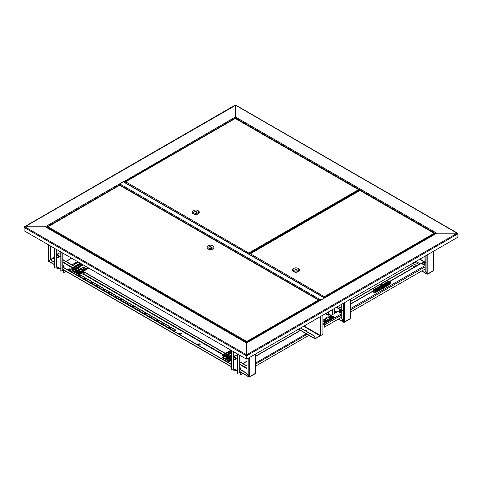 <?xml version="1.0" encoding="UTF-8"?>
<svg xmlns="http://www.w3.org/2000/svg" width="482" height="482" viewBox="0 0 482 482"><rect width="100%" height="100%" fill="white"/><g stroke="black" fill="none" stroke-linecap="round" stroke-linejoin="round"><path stroke-width="0.72" d="M359.915 190.324L360.361 190.517M457.84 233.619L235.433 105.148L235.433 118.391L235.433 116.975L436.746 233.204L325.013 297.713A0.633 0.361 -120 0 0 324.585 297.834M457.231 233.204L436.746 233.204L457.231 233.204L457.9 233.848L457.231 233.204L246.567 354.83L246.567 343.003L46.145 227.287L45.254 226.775L24.769 226.775L45.254 226.775L123.699 181.485A0.633 0.361 60 0 1 124.127 182.1M24.16 227.197L235.656 105.275M24.769 226.775L24.1 227.161L24.769 226.775L246.567 354.83L246.344 359.072L24.1 230.758L24.1 227.42L246.344 355.728L246.567 355.083L246.567 358.945L246.567 343.003L325.013 297.713M246.79 359.072L457.9 237.186L457.9 233.848L246.79 355.728L246.79 359.072L246.344 359.072M45.886 226.926L246.567 342.786L320.132 300.316A0.633 0.361 60 0 1 320.446 300.346M119.307 184.263A0.633 0.361 -60 0 1 119.663 183.847L123.223 181.792A0.633 0.361 -60 0 1 123.543 181.762L324.693 297.894M324.633 297.93A0.633 0.361 120 0 0 324.482 297.984L320.916 300.045A0.633 0.361 120 0 0 320.765 300.166M305.088 330.58A0.663 0.38 180 0 1 306.311 330.67M305.01 330.538A0.663 0.38 180 0 1 306.136 330.851A0.663 0.38 180 0 1 305.745 330.959M300.461 328.085L314.867 336.406L314.867 338.539A0.536 0.307 120 0 0 315.246 338.756L320.054 335.978A0.536 0.307 120 0 0 320.416 335.472M303.576 326.284L320.054 335.803L315.246 338.581M320.054 335.803L320.277 335.418L304.022 326.031M322.886 315.138L322.886 334.345L321.036 335.418A0.536 0.307 180 0 1 320.277 335.418L320.277 316.644M314.867 336.406L315.023 338.448M300.611 327.995L315.023 336.316M119.578 185.19L119.578 184.895A0.633 0.361 -120 0 0 119.132 184.124M235.21 105.275L235.433 116.975L123.603 181.798M359.994 190.282L356.644 192.228M306.293 330.712A0.663 0.38 0 0 0 305.142 330.61M305.383 330.748A0.663 0.38 180 0 1 306.16 330.839M240.91 368.254A0.663 0.38 0 0 0 239.891 368.308A0.663 0.38 180 0 1 241.066 368.393A0.663 0.38 0 0 0 240.91 368.254M239.952 368.519A0.663 0.38 180 0 1 240.934 368.519M235.349 355.499A1.892 1.091 60 0 1 235.644 355.15A1.892 1.091 60 0 1 236.59 355.24A1.892 1.091 60 0 1 237.704 356.572M242.862 373.478L240.379 374.912L239.934 372.339A0.633 0.361 -60 0 1 239.813 372.393M237.704 358.277A1.892 1.091 60 0 1 237.536 358.421A1.892 1.091 60 0 1 237.078 358.5M237.638 358.343A1.892 1.091 60 0 1 237.301 358.373M231.246 350.354L231.246 369.64L233.698 368.742A0.633 0.361 120 0 0 233.824 369.031L237.704 371.267M326.447 313.083L326.447 314.933L328.676 313.909A0.633 0.361 120 0 0 328.802 314.192L331.026 315.475M332.905 314.397L332.905 309.354M332.682 314.523L332.682 309.48M328.899 314.252L328.899 316.349L330.718 315.3M328.688 314.035A0.633 0.361 -120 0 0 328.676 314.162L328.899 316.349M326.224 313.21L326.447 314.933M240.379 374.912L240.379 372.857A0.633 0.361 -120 0 0 239.934 372.086L239.891 372.062M308.962 335.315L255.659 366.091M233.921 369.085L233.921 371.182L235.74 370.134M233.71 368.869A0.633 0.361 -120 0 0 233.698 368.995L233.921 371.182M239.891 355.348L239.891 372.212A0.633 0.361 180 0 1 239.711 372.472L237.704 373.369L237.704 354.083M237.927 373.496L237.927 354.21M231.468 350.48L231.468 369.766M64.004 266.118A0.663 0.38 0 0 0 62.985 266.172A0.663 0.38 180 0 1 64.16 266.257A0.663 0.38 0 0 0 64.004 266.118M63.052 266.389A0.663 0.38 180 0 1 64.028 266.389M58.443 253.363A1.892 1.091 60 0 1 58.744 253.014A1.892 1.091 60 0 1 59.684 253.104A1.892 1.091 60 0 1 60.798 254.436M65.962 271.342L63.473 272.776L63.028 270.203A0.633 0.361 -60 0 1 62.907 270.257M60.798 256.141A1.892 1.091 60 0 1 60.63 256.285A1.892 1.091 60 0 1 60.172 256.364M60.738 256.207A1.892 1.091 60 0 1 60.395 256.237M54.339 248.218L54.339 267.504L56.792 266.606A0.633 0.361 120 0 0 56.924 266.895L60.798 269.131M63.473 272.776L63.473 270.721A0.633 0.361 -120 0 0 63.028 269.95L62.985 269.926M80.175 263.136L74.608 266.347M69.86 269.089L68.299 269.986M57.015 266.95L57.015 269.046L58.834 267.998M56.81 266.733A0.633 0.361 -120 0 0 56.792 266.865L57.015 269.046M62.985 253.213L62.985 270.077A0.633 0.361 180 0 1 62.805 270.336L60.798 271.233L60.798 251.947M61.021 271.36L61.021 252.074M54.562 248.351L54.562 267.637M235.053 358.174A1.452 0.837 -120 0 0 234.132 357.005A1.452 0.837 -120 0 0 233.222 357.138A1.452 0.837 -120 0 0 233.234 358.222A1.452 0.837 -120 0 0 234.601 359.524A1.452 0.837 -120 0 0 235.053 358.174M233.222 357.138L233.493 356.674A1.729 1 60 0 1 233.722 356.439A1.729 1 60 0 1 235.674 357.909A1.729 1 60 0 1 235.451 359.439A1.729 1 60 0 1 235.138 359.524L234.601 359.524M236.18 355.077A1.729 1 -120 0 0 235.945 355.156L233.722 356.439M233.354 358.222A1.259 0.729 -120 0 0 234.77 359.289A1.259 0.729 -120 0 0 234.933 358.174A1.259 0.729 -120 0 0 233.511 357.108A1.259 0.729 -120 0 0 233.354 358.222M235.451 359.439L237.68 358.156A1.729 1 -120 0 0 237.704 358.138M237.668 358.319A1.892 1.091 60 0 1 237.367 358.337M56.418 256.31A1.452 0.837 -120 0 0 57.695 257.388A1.452 0.837 -120 0 0 58.051 255.815A1.452 0.837 -120 0 0 56.322 255.002A1.452 0.837 -120 0 0 56.418 256.31M56.322 255.002L56.587 254.538A1.729 1 60 0 1 56.816 254.303A1.729 1 60 0 1 58.653 255.508A1.729 1 60 0 1 58.545 257.304A1.729 1 60 0 1 58.232 257.388L57.695 257.388M60.762 256.183A1.892 1.091 60 0 1 60.461 256.201M58.545 257.304L60.774 256.02A1.729 1 -120 0 0 60.798 256.002M57.942 255.846A1.259 0.729 -120 0 0 56.605 254.972A1.259 0.729 -120 0 0 56.527 256.279A1.259 0.729 -120 0 0 57.864 257.153A1.259 0.729 -120 0 0 57.942 255.846M59.274 252.942A1.729 1 -120 0 0 59.045 253.02L56.816 254.303M239.891 368.477A0.663 0.38 -0 0 0 240.91 367.995A0.663 0.38 -0 0 0 239.891 368.055M62.985 266.341A0.663 0.38 -0 0 0 64.004 265.859A0.663 0.38 -0 0 0 62.985 265.919M179.298 333.664A1.024 0.59 180 0 1 180.009 333.231A1.024 0.59 180 0 1 181.021 333.375A1.024 0.59 180 0 1 181.292 333.664M181.021 333.122A1.024 0.59 -0 0 0 179.9 332.99A1.024 0.59 -0 0 0 179.274 333.538A1.024 0.59 -0 0 0 179.569 333.954A1.024 0.59 -0 0 0 180.684 334.086A1.024 0.59 -0 0 0 181.316 333.538A1.024 0.59 -0 0 0 181.021 333.122M70.764 269.083A1.494 0.862 -0 0 0 69.137 268.896A1.494 0.862 -0 0 0 68.209 269.691A1.494 0.862 -0 0 0 68.649 270.3A1.494 0.862 -0 0 0 70.282 270.486A1.494 0.862 -0 0 0 71.203 269.691A1.494 0.862 -0 0 0 70.764 269.083M71.185 269.818A1.494 0.862 -0 0 0 70.764 269.336A1.494 0.862 -0 0 0 69.239 269.125A1.494 0.862 -0 0 0 68.227 269.818M198.138 344.546A1.024 0.59 180 0 1 198.849 344.106A1.024 0.59 180 0 1 199.855 344.256A1.024 0.59 180 0 1 200.132 344.546M198.409 344.835A1.024 0.59 180 0 1 198.108 344.413A1.024 0.59 180 0 1 198.741 343.871A1.024 0.59 180 0 1 199.855 343.997A1.024 0.59 180 0 1 200.157 344.413A1.024 0.59 180 0 1 199.524 344.961A1.024 0.59 180 0 1 198.409 344.835M50.152 245.802L50.152 259.943L48.375 260.973L48.375 260.461M50.375 245.928L50.375 259.816L54.339 262.106M48.821 261.232L48.375 260.973L50.375 259.816L54.339 262.365M249.242 376.791L249.242 376.942A0.633 0.361 -120 0 0 249.682 376.683L248.796 376.683L247.013 373.598L247.013 358.945M255.472 372.827L255.472 373.345A0.633 0.361 60 0 1 255.346 373.634L249.555 376.972M157.602 321.337A1.103 0.639 180 0 1 157.283 320.885A1.103 0.639 180 0 1 157.957 320.301A1.103 0.639 180 0 1 159.162 320.44L163.169 322.753A1.103 0.639 180 0 1 163.494 323.199A1.103 0.639 180 0 1 162.814 323.79A1.103 0.639 180 0 1 161.609 323.651L157.602 321.337M79.295 274.728A1.103 0.639 180 0 0 79.289 274.722A1.103 0.639 180 0 1 78.548 275.21M79.44 276.21A1.103 0.639 180 0 1 79.114 275.758A1.103 0.639 180 0 1 79.795 275.174A1.103 0.639 180 0 1 81 275.306L85.007 277.626A1.103 0.639 180 0 1 85.326 278.072A1.103 0.639 180 0 1 84.645 278.662A1.103 0.639 180 0 1 83.446 278.524L79.44 276.21M163.615 324.808A1.103 0.639 180 0 1 163.29 324.356A1.103 0.639 180 0 1 163.97 323.771A1.103 0.639 180 0 1 165.175 323.91L169.182 326.224A1.103 0.639 180 0 1 169.507 326.676A1.103 0.639 180 0 1 168.827 327.26A1.103 0.639 180 0 1 167.622 327.121L163.615 324.808M169.628 328.278A1.103 0.639 180 0 1 169.303 327.832A1.103 0.639 180 0 1 169.983 327.242A1.103 0.639 180 0 1 171.188 327.38L175.195 329.694A1.103 0.639 180 0 1 175.52 330.146A1.103 0.639 180 0 1 174.839 330.73A1.103 0.639 180 0 1 173.634 330.592L169.628 328.278M139.563 310.92A1.103 0.639 180 0 1 139.244 310.474A1.103 0.639 180 0 1 139.925 309.884A1.103 0.639 180 0 1 141.124 310.022L145.13 312.336A1.103 0.639 180 0 1 145.456 312.788A1.103 0.639 180 0 1 144.775 313.372A1.103 0.639 180 0 1 143.576 313.24L139.563 310.92M145.576 314.397A1.103 0.639 180 0 1 145.257 313.945A1.103 0.639 180 0 1 145.938 313.354A1.103 0.639 180 0 1 147.137 313.493L151.143 315.806A1.103 0.639 180 0 1 151.469 316.258A1.103 0.639 180 0 1 150.788 316.849A1.103 0.639 180 0 1 149.589 316.71L145.576 314.397M151.589 317.867A1.103 0.639 180 0 1 151.27 317.415A1.103 0.639 180 0 1 151.951 316.831A1.103 0.639 180 0 1 153.149 316.963L157.156 319.283A1.103 0.639 180 0 1 157.481 319.729A1.103 0.639 180 0 1 156.801 320.319A1.103 0.639 180 0 1 155.596 320.181L151.589 317.867M85.453 279.68A1.103 0.639 180 0 1 85.127 279.229A1.103 0.639 180 0 1 85.808 278.644A1.103 0.639 180 0 1 87.007 278.783L91.02 281.096A1.103 0.639 180 0 1 91.339 281.542A1.103 0.639 180 0 1 90.658 282.133A1.103 0.639 180 0 1 89.459 281.994L85.453 279.68M133.55 307.45A1.103 0.639 180 0 1 133.231 307.004A1.103 0.639 180 0 1 133.912 306.413A1.103 0.639 180 0 1 135.111 306.552L139.117 308.866A1.103 0.639 180 0 1 139.443 309.317A1.103 0.639 180 0 1 138.762 309.902A1.103 0.639 180 0 1 137.563 309.763L133.55 307.45M127.537 303.979A1.103 0.639 180 0 1 127.218 303.527A1.103 0.639 180 0 1 127.899 302.943A1.103 0.639 180 0 1 129.098 303.082L133.104 305.395A1.103 0.639 180 0 1 133.43 305.847A1.103 0.639 180 0 1 132.749 306.432A1.103 0.639 180 0 1 131.55 306.293L127.537 303.979M121.524 300.509A1.103 0.639 180 0 1 121.205 300.057A1.103 0.639 180 0 1 121.886 299.473A1.103 0.639 180 0 1 123.085 299.611L127.091 301.925A1.103 0.639 180 0 1 127.417 302.371A1.103 0.639 180 0 1 126.736 302.961A1.103 0.639 180 0 1 125.537 302.823L121.524 300.509M115.511 297.039A1.103 0.639 180 0 1 115.192 296.587A1.103 0.639 180 0 1 115.873 296.002A1.103 0.639 180 0 1 117.072 296.135L121.084 298.454A1.103 0.639 180 0 1 121.404 298.9A1.103 0.639 180 0 1 120.723 299.491A1.103 0.639 180 0 1 119.524 299.352L115.511 297.039M109.504 293.568A1.103 0.639 180 0 1 109.179 293.116A1.103 0.639 180 0 1 109.86 292.526A1.103 0.639 180 0 1 111.059 292.664L115.071 294.978A1.103 0.639 180 0 1 115.391 295.43A1.103 0.639 180 0 1 114.71 296.02A1.103 0.639 180 0 1 113.511 295.882L109.504 293.568M103.491 290.098A1.103 0.639 180 0 1 103.166 289.646A1.103 0.639 180 0 1 103.847 289.055A1.103 0.639 180 0 1 105.046 289.194L109.059 291.508A1.103 0.639 180 0 1 109.378 291.959A1.103 0.639 180 0 1 108.697 292.55A1.103 0.639 180 0 1 107.498 292.411L103.491 290.098M97.478 286.621A1.103 0.639 180 0 1 97.153 286.175A1.103 0.639 180 0 1 97.834 285.585A1.103 0.639 180 0 1 99.033 285.724L103.046 288.037A1.103 0.639 180 0 1 103.365 288.489A1.103 0.639 180 0 1 102.684 289.073A1.103 0.639 180 0 1 101.485 288.935L97.478 286.621M91.466 283.151A1.103 0.639 180 0 1 91.14 282.699A1.103 0.639 180 0 1 91.821 282.115A1.103 0.639 180 0 1 93.02 282.253L97.033 284.567A1.103 0.639 180 0 1 97.352 285.019A1.103 0.639 180 0 1 96.671 285.603A1.103 0.639 180 0 1 95.472 285.465L91.466 283.151M157.301 321.018A1.103 0.639 180 0 1 158.066 320.536A1.103 0.639 180 0 1 159.162 320.693L163.169 323.006A1.103 0.639 180 0 1 163.47 323.332M79.138 275.891A1.103 0.639 180 0 1 79.904 275.409A1.103 0.639 180 0 1 81 275.565L85.007 277.879A1.103 0.639 180 0 1 85.308 278.204M163.314 324.488A1.103 0.639 180 0 1 164.079 324.006A1.103 0.639 180 0 1 165.175 324.163L169.182 326.483A1.103 0.639 180 0 1 169.483 326.802M169.327 327.959A1.103 0.639 180 0 1 170.092 327.477A1.103 0.639 180 0 1 171.188 327.639L175.195 329.953A1.103 0.639 180 0 1 175.496 330.272M139.262 310.601A1.103 0.639 180 0 1 140.027 310.119A1.103 0.639 180 0 1 141.124 310.281L145.13 312.595A1.103 0.639 180 0 1 145.431 312.914M145.275 314.071A1.103 0.639 180 0 1 146.04 313.589A1.103 0.639 180 0 1 147.137 313.752L151.143 316.065A1.103 0.639 180 0 1 151.444 316.385M151.288 317.542A1.103 0.639 180 0 1 152.053 317.066A1.103 0.639 180 0 1 153.149 317.222L157.156 319.536A1.103 0.639 180 0 1 157.457 319.861M85.151 279.361A1.103 0.639 180 0 1 85.916 278.879A1.103 0.639 180 0 1 87.007 279.036L91.02 281.349A1.103 0.639 180 0 1 91.321 281.675M133.255 307.13A1.103 0.639 180 0 1 134.014 306.648A1.103 0.639 180 0 1 135.111 306.811L139.117 309.125A1.103 0.639 180 0 1 139.419 309.444M127.242 303.66A1.103 0.639 180 0 1 128.001 303.178A1.103 0.639 180 0 1 129.098 303.335L133.104 305.654A1.103 0.639 180 0 1 133.406 305.974M121.229 300.19A1.103 0.639 180 0 1 121.988 299.708A1.103 0.639 180 0 1 123.085 299.864L127.091 302.178A1.103 0.639 180 0 1 127.393 302.503M115.216 296.713A1.103 0.639 180 0 1 115.975 296.237A1.103 0.639 180 0 1 117.072 296.394L121.084 298.707A1.103 0.639 180 0 1 121.38 299.033M109.203 293.243A1.103 0.639 180 0 1 109.962 292.761A1.103 0.639 180 0 1 111.059 292.923L115.071 295.237A1.103 0.639 180 0 1 115.367 295.556M103.19 289.772A1.103 0.639 180 0 1 103.949 289.29A1.103 0.639 180 0 1 105.046 289.453L109.059 291.767A1.103 0.639 180 0 1 109.354 292.086M97.177 286.302A1.103 0.639 180 0 1 97.942 285.82A1.103 0.639 180 0 1 99.033 285.983L103.046 288.296A1.103 0.639 180 0 1 103.341 288.616M91.164 282.832A1.103 0.639 180 0 1 91.929 282.35A1.103 0.639 180 0 1 93.02 282.506L97.033 284.826A1.103 0.639 180 0 1 97.334 285.145M247.013 365.886L239.891 361.777M225.383 353.402L83.272 271.354M75.072 266.618L62.985 259.641M247.013 366.145L239.891 362.03M225.166 353.529L84.139 272.113M74.849 266.745L62.985 259.9M239.891 369.489L247.013 373.598L249.242 376.942L239.891 371.55M62.985 267.353L231.246 364.5M62.985 267.1L231.246 364.241M239.891 369.23L247.013 373.345M344.015 322.072L344.015 322.223A0.633 0.361 -120 0 0 344.461 321.964L343.57 321.964L341.792 318.879L341.792 304.226M350.251 318.108L350.251 318.626A0.633 0.361 60 0 1 350.119 318.915L344.329 322.253M341.786 318.879L344.015 322.223L338.472 319.024M427.389 273.939L427.389 274.089A0.633 0.361 -120 0 0 427.835 273.83L426.944 273.83L425.166 270.745L425.166 256.087M433.625 269.974L433.625 270.486A0.633 0.361 60 0 1 433.499 270.776L427.709 274.119M425.16 270.745L427.389 274.089L421.846 270.884M412.472 263.419L416.605 265.805M412.694 263.286L416.828 265.672M119.464 185.347L47.429 227.112M246.892 342.6L246.724 341.497L246.706 342.708M47.863 226.685L246.724 341.497L246.706 342.184M47.278 227.727L47.278 227.221L246.549 342.274L246.549 342.78M246.724 341.497L318.494 300.057L319.084 300.394L318.494 300.057L319.084 300.593L246.742 342.184L246.742 342.69M318.927 300.485L319.084 300.919M246.742 342.184L246.724 341.678M318.494 300.057L119.807 185.347M207.079 247.447A3.464 2 0 0 0 207.073 247.579A3.464 2 0 0 0 208.085 248.989A3.464 2 0 0 0 211.863 249.423A3.464 2 0 0 0 214.002 247.579A3.464 2 0 0 0 213.996 247.447M208.531 245.645L208.085 245.904A3.464 2 0 0 0 207.073 247.32A3.464 2 0 0 0 208.085 248.736A3.464 2 0 0 0 211.863 249.17A3.464 2 0 0 0 214.002 247.32A3.464 2 0 0 0 212.984 245.904L212.538 245.645A2.832 1.639 0 0 0 208.531 245.645A2.832 1.639 0 0 0 208.531 247.965A2.832 1.639 0 0 0 212.538 247.965A2.832 1.639 0 0 0 212.538 245.645L212.984 245.904M211.875 247.32L209.646 246.031L209.2 246.29L211.429 247.579L211.875 247.32M209.646 246.549L209.646 246.031M436.114 233.354L324.693 297.683L324.525 297.274L324.525 297.798M434.571 233.722L324.681 297.364L324.507 296.587L434.137 233.294L434.722 234.156M324.525 297.274L324.494 297.78M249.923 254.201L250.351 253.773L324.507 296.767M434.137 233.294L360.156 190.577M250.351 253.773L359.982 190.48M324.507 296.587L324.494 297.274M249.766 254.635L324.338 297.689M292.502 270.125A3.464 2 0 0 0 292.496 270.257A3.464 2 0 0 0 293.508 271.673A3.464 2 0 0 0 297.286 272.101A3.464 2 0 0 0 299.424 270.257A3.464 2 0 0 0 299.418 270.125M293.954 268.329L293.508 268.582A3.464 2 0 0 0 292.496 269.998A3.464 2 0 0 0 293.508 271.414A3.464 2 0 0 0 297.286 271.848A3.464 2 0 0 0 299.424 269.998A3.464 2 0 0 0 298.412 268.582L297.966 268.329A2.832 1.639 0 0 0 293.954 268.329A2.832 1.639 0 0 0 293.954 270.643A2.832 1.639 0 0 0 297.966 270.643A2.832 1.639 0 0 0 297.966 268.329L298.412 268.582M294.623 268.968L296.852 270.257L297.298 269.998L295.068 268.715L294.623 268.968M295.068 269.227L295.068 268.715M249.08 254.237L248.923 253.622L248.923 254.147M358.963 190.071L249.08 253.713L248.905 252.936L358.536 189.643L359.12 189.98L358.536 189.643L359.12 190.782M248.923 253.622L248.893 254.128M125.218 182.202L125.645 181.774L248.905 253.116M358.536 189.643L235.451 118.578M125.645 181.774L235.276 118.482M248.905 252.936L248.893 253.622M125.061 182.636L248.736 254.038M192.348 212.303A3.464 2 0 0 0 192.342 212.429A3.464 2 0 0 0 193.354 213.845A3.464 2 0 0 0 197.132 214.279A3.464 2 0 0 0 199.271 212.429A3.464 2 0 0 0 199.265 212.303M193.8 210.501L193.354 210.761A3.464 2 0 0 0 192.342 212.176A3.464 2 0 0 0 193.354 213.592A3.464 2 0 0 0 197.132 214.02A3.464 2 0 0 0 199.271 212.176A3.464 2 0 0 0 198.253 210.761L197.807 210.501A2.832 1.639 0 0 0 193.8 210.501A2.832 1.639 0 0 0 193.8 212.815A2.832 1.639 0 0 0 197.807 212.815A2.832 1.639 0 0 0 197.807 210.501L198.253 210.761M194.469 211.146L196.698 212.429L197.144 212.176L194.915 210.887L194.469 211.146M194.915 211.405L194.915 210.887M229.04 359.777L229.04 360.548A0.633 0.361 -120 0 1 228.908 360.837L231.246 359.488M231.246 359.018L229.932 359.777L229.263 359.391A0.633 0.361 -120 0 0 228.817 359.644L228.595 360.548L226.811 359.518L228.076 358.789M223.473 357.59L225.257 358.62L223.473 357.849A0.633 0.361 -120 0 1 223.027 357.078L223.027 356.306L222.136 355.535L222.805 355.662A0.633 0.361 -120 0 1 223.25 356.433L223.473 357.59L231.246 353.101M230.408 356.047A1.103 0.639 180 0 1 230.709 355.728L231.246 355.415M226.811 359.518L228.595 360.807A0.633 0.361 -120 0 0 228.908 360.837M225.257 358.873L226.124 358.373M225.257 358.62L225.992 358.192M231.246 356.541A1.103 0.639 180 0 1 230.39 355.921A1.103 0.639 180 0 1 230.709 355.469L231.246 355.162M230.956 350.185L222.136 355.276M229.263 359.644L229.932 360.03L231.246 359.277L229.04 360.548M227.251 355.987A0.946 0.548 180 0 1 228.311 355.716A0.946 0.548 180 0 1 229.028 356.246A0.946 0.548 180 0 1 228.92 356.499A0.946 0.548 180 0 1 227.853 356.77A0.946 0.548 180 0 1 227.136 356.246A0.946 0.548 180 0 1 227.251 355.987M227.143 356.276A0.946 0.548 0 0 0 227.498 356.734A0.946 0.548 0 0 0 228.522 356.788A0.946 0.548 0 0 0 229.028 356.276M227.805 358.596L227.817 357.499L226.395 356.849L226.395 357.795L227.817 358.445L229.51 358.06L229.775 357.023L229.583 358.192L227.805 358.596L226.311 357.915L226.395 357.53M229.583 358.192L229.51 357.114L227.817 357.499M229.86 357.096L229.775 356.071L229.51 357.114M226.395 356.849L226.661 355.812L227.504 355.463A1.573 0.91 180 0 1 228.733 355.481A1.573 0.91 180 0 1 229.058 355.596L229.775 356.071M227.438 355.481L227.504 355.463A1.573 0.91 180 0 0 227.438 355.481L227.438 355.481A1.573 0.91 180 0 0 226.528 356.174A1.573 0.91 180 0 0 227.106 357.023A1.573 0.91 0 0 0 228.667 357.15A1.573 0.91 180 0 0 229.643 356.439A1.573 0.91 180 0 0 229.058 355.596L228.348 355.421M78.723 272.993L78.723 273.764A0.633 0.361 -120 0 1 78.596 274.053L88.839 268.137M88.435 267.902L79.614 272.993L78.946 272.607A0.633 0.361 -120 0 0 78.5 272.86L78.277 273.764L76.499 272.734L77.759 272.005M73.156 270.806L74.939 271.836L73.156 271.065A0.633 0.361 -120 0 1 72.71 270.294L72.71 269.522L71.824 268.751L72.487 268.878A0.633 0.361 -120 0 1 72.933 269.649L73.156 270.806L83.308 264.943M80.096 269.263A1.103 0.639 180 0 1 80.398 268.944L82.844 267.528A1.103 0.639 180 0 1 83.94 267.365A1.103 0.639 180 0 1 84.705 267.847M76.499 272.734L78.277 274.023A0.633 0.361 -120 0 0 78.596 274.053M74.939 272.089L75.813 271.589M74.939 271.836L75.674 271.408M82.844 267.269A1.103 0.639 180 0 1 84.049 267.13A1.103 0.639 180 0 1 84.724 267.721A1.103 0.639 180 0 1 84.404 268.173L81.952 269.583A1.103 0.639 180 0 1 80.753 269.721A1.103 0.639 180 0 1 80.072 269.137A1.103 0.639 180 0 1 80.398 268.685L82.844 267.528M80.639 263.401L71.824 268.492M78.946 272.86L79.614 273.252L88.658 268.028L78.723 273.764M76.933 269.203A0.946 0.548 180 0 1 78 268.932A0.946 0.548 180 0 1 78.711 269.462A0.946 0.548 180 0 1 78.602 269.715A0.946 0.548 180 0 1 77.536 269.986A0.946 0.548 180 0 1 76.825 269.462A0.946 0.548 180 0 1 76.933 269.203M79.373 275.806A1.82 1.048 180 0 1 79.181 275.975L79.657 275.198M76.825 269.492A0.946 0.548 0 0 0 77.18 269.95A0.946 0.548 0 0 0 78.205 270.01A0.946 0.548 0 0 0 78.711 269.492M77.494 271.812L77.506 270.715L76.078 270.065L76.078 271.011L77.506 271.661L79.193 271.276L79.458 270.239L79.265 271.408L77.494 271.812L75.993 271.131L76.078 270.745M79.265 271.408L79.193 270.33L77.506 270.715M79.542 270.318L79.458 269.293L79.193 270.33M76.078 270.065L76.343 269.028L77.186 268.679A1.573 0.91 180 0 1 78.415 268.697A1.573 0.91 180 0 1 78.747 268.811L79.458 269.293M77.12 268.697L77.186 268.679A1.573 0.91 180 0 0 77.12 268.697L77.12 268.697A1.573 0.91 180 0 0 76.21 269.39A1.573 0.91 180 0 0 76.789 270.239A1.573 0.91 0 0 0 78.349 270.366A1.573 0.91 180 0 0 79.325 269.655A1.573 0.91 180 0 0 78.747 268.811L78.03 268.637M425.166 261.413L423.286 262.214M422.949 262.407L389.98 281.44M341.792 309.263L339.87 310.372M339.527 310.571L328.001 317.228M325.296 318.789L322.886 320.181M322.886 323.856L324.043 324.784L324.043 326.971L324.374 327.164L324.374 324.976A0.789 0.452 -120 0 0 323.82 324.012L322.886 323.47M341.587 309.378A0.789 0.452 -120 0 0 341.196 309.342A0.789 0.452 -120 0 0 341.033 309.703M389.751 281.307L419.671 264.034A0.789 0.452 60 0 1 420.063 264.07M425.166 268.968L423.853 269.727M423.63 269.86L350.438 312.113M341.792 317.108L340.473 317.867M340.256 317.993L324.374 327.164M425.166 262.088A1.82 1.048 -0 0 0 423.124 262.298A1.82 1.048 -0 0 0 423.124 263.781A1.82 1.048 -0 0 0 425.166 263.991M422.684 262.702A1.892 1.091 -0 0 0 422.515 263.154L422.515 263.75A1.892 1.091 -0 0 0 423.069 264.522A1.892 1.091 -0 0 0 425.166 264.751M424.009 263.503L423.949 262.515A3.139 1.814 60 0 0 423.558 262.395A3.115 2.41 -89.9 0 1 423.714 262.298A3.115 2.41 -89.9 0 1 423.877 262.214L424.136 262.961M425.166 262.335A3.115 2.416 89.9 0 0 424.937 262.214A3.139 1.814 120 0 0 424.546 262.335L424.268 262.335A3.139 1.814 -120 0 0 423.877 262.214M425.166 262.925A3.139 1.814 -120 0 0 424.865 262.678L424.865 262.515A3.139 1.814 -60 0 1 425.166 262.413M425.166 263.058A3.115 0.807 139 0 0 425.1 263.094A3.115 0.807 139 0 0 424.937 263.19A3.139 1.814 60 0 0 424.546 262.859L424.268 262.859A3.139 1.814 -60 0 0 423.877 263.19A3.115 0.807 -139.1 0 0 423.564 263.009A3.139 1.814 120 0 1 423.949 262.678M424.865 262.678L424.805 263.503M424.329 263.232L424.268 262.335M423.949 262.515L424.009 263.413M424.805 263.413L424.865 262.515M424.546 262.335L424.485 263.232M424.937 262.214L424.678 262.961M341.792 310.257A1.82 1.048 0 0 0 339.702 310.462A1.82 1.048 0 0 0 339.702 311.944A1.82 1.048 0 0 0 341.792 312.143M339.268 310.866A1.892 1.091 0 0 0 339.099 311.318L339.099 311.914A1.892 1.091 0 0 0 339.653 312.685A1.892 1.091 0 0 0 341.792 312.902M340.593 311.667L340.533 310.679A3.139 1.814 60 0 0 340.141 310.559A3.115 2.41 -89.9 0 1 340.298 310.456A3.115 2.41 -89.9 0 1 340.455 310.372L340.714 311.125M341.792 310.529A3.115 2.41 89.9 0 0 341.521 310.372A3.139 1.814 120 0 0 341.129 310.498L340.846 310.498A3.139 1.814 -120 0 0 340.455 310.372M341.792 311.125A3.139 1.814 -120 0 0 341.443 310.842L341.443 310.679A3.139 1.814 -60 0 1 341.792 310.565M341.792 311.191A3.115 0.807 139.1 0 0 341.678 311.258A3.115 0.807 139.1 0 0 341.521 311.354A3.139 1.814 60 0 0 341.129 311.023L340.846 311.023A3.139 1.814 -60 0 0 340.455 311.354A3.115 0.807 -139.1 0 0 340.141 311.167A3.139 1.814 120 0 1 340.533 310.842M341.443 310.842L341.383 311.667M340.907 311.39L340.846 310.498M340.533 310.679L340.593 311.577M341.383 311.577L341.443 310.679M341.129 310.498L341.069 311.39M341.521 310.372L341.262 311.125M322.886 321.621L325.199 322.958L327.881 321.41A2.362 1.362 -60 0 0 329.055 320.168A1.416 0.819 120 0 1 330.471 319.349A2.362 1.362 -60 0 0 331.652 319.235L334.327 317.686L334.327 317.301L331.212 315.499L328.531 317.048A1.892 1.091 -60 0 1 327.591 317.144A1.892 1.091 120 0 0 325.705 318.228A1.892 1.091 -60 0 1 324.76 319.223L322.886 320.307M334.327 317.301L331.652 318.849A1.892 1.091 -60 0 1 330.706 318.939A1.892 1.091 120 0 0 328.82 320.03A1.892 1.091 -60 0 1 327.881 321.024L325.199 322.572L325.199 322.958M322.886 321.235L325.199 322.572M332.182 317.258A1.211 0.699 0 0 0 332.182 316.27A1.211 0.699 0 0 0 331.658 316.09A1.211 0.699 0 0 0 330.983 316.09A1.211 0.699 0 0 0 330.465 316.27A1.211 0.699 0 0 0 330.465 317.258A1.211 0.699 0 0 0 332.182 317.258M330.11 317.036A1.259 0.729 0 0 0 330.062 317.234A1.259 0.729 0 0 0 330.435 317.752A1.259 0.729 0 0 0 331.803 317.909A1.259 0.729 0 0 0 332.58 317.234A1.259 0.729 0 0 0 332.538 317.036M331.056 317.06L331.014 316.415A2.042 1.181 60 0 0 330.766 316.337A2.024 1.567 -89.9 0 1 330.881 316.264A2.024 1.567 -89.9 0 1 330.995 316.204L331.164 316.698M331.014 316.505A2.042 1.181 120 0 0 330.766 316.71A2.024 0.524 -139.1 0 1 330.995 316.843A2.042 1.181 -60 0 1 331.242 316.638L331.399 316.638A2.042 1.181 60 0 1 331.652 316.843A2.024 0.524 139.1 0 1 331.767 316.776A2.024 0.524 139.1 0 1 331.881 316.71A2.042 1.181 -120 0 0 331.628 316.505L331.628 316.415A2.042 1.181 -60 0 1 331.881 316.337A2.024 1.567 89.9 0 0 331.652 316.204A2.042 1.181 120 0 0 331.399 316.282L331.242 316.282A2.042 1.181 -120 0 0 330.995 316.204M331.628 316.505L331.586 317.06M331.285 316.885L331.242 316.282M331.014 316.415L331.056 317.017M331.586 317.017L331.628 316.415M331.399 316.282L331.357 316.885M331.652 316.204L331.477 316.698M325.946 320.861A1.211 0.699 0 0 0 325.946 319.867A1.211 0.699 0 0 0 325.422 319.693A1.211 0.699 0 0 0 324.748 319.693A1.211 0.699 0 0 0 324.229 319.867A1.211 0.699 0 0 0 324.229 320.861A1.211 0.699 0 0 0 325.946 320.861M323.874 320.638A1.259 0.729 0 0 0 323.826 320.837A1.259 0.729 0 0 0 324.199 321.349A1.259 0.729 0 0 0 325.567 321.506A1.259 0.729 0 0 0 326.35 320.837A1.259 0.729 0 0 0 326.302 320.638M324.82 320.663L324.778 320.012A2.042 1.181 60 0 0 324.531 319.934A2.024 1.567 -89.9 0 1 324.645 319.861A2.024 1.567 -89.9 0 1 324.76 319.801L324.928 320.295M324.778 320.102A2.042 1.181 120 0 0 324.531 320.313A2.024 0.524 -139.1 0 1 324.76 320.446A2.042 1.181 -60 0 1 325.007 320.235L325.169 320.235A2.042 1.181 60 0 1 325.416 320.446A2.024 0.524 139.1 0 1 325.531 320.373A2.024 0.524 139.1 0 1 325.645 320.313A2.042 1.181 -120 0 0 325.398 320.102L325.398 320.012A2.042 1.181 -60 0 1 325.645 319.934A2.024 1.567 89.9 0 0 325.416 319.801A2.042 1.181 120 0 0 325.169 319.879L325.007 319.879A2.042 1.181 -120 0 0 324.76 319.801M325.398 320.102L325.356 320.663M325.049 320.488L325.007 319.879M324.778 320.012L324.82 320.62M325.356 320.62L325.398 320.012M325.169 319.879L325.121 320.488M325.416 319.801L325.242 320.295M382.334 288.61A1.416 0.819 -0 0 0 383.72 288.399A1.416 0.819 -0 0 0 384.136 287.82A1.416 0.819 -0 0 0 384.13 287.754M383.835 286.32C384.702 286.718 384.998 286.549 384.726 285.802L384.461 285.766M384.907 286.175L384.726 285.802M384.323 286.302A0.88 0.512 120 0 0 384.503 286.706A0.88 0.512 120 0 0 385.184 286.471A0.88 0.512 120 0 0 385.57 285.579A0.88 0.512 120 0 0 385.389 285.175A0.88 0.512 120 0 0 384.708 285.416A0.88 0.512 120 0 0 384.323 286.302M385.395 285.416C386.263 285.82 386.558 285.645 386.281 284.904L386.022 284.868M386.468 285.278L386.281 284.904M385.883 285.404A0.88 0.512 120 0 0 386.064 285.808A0.88 0.512 120 0 0 386.745 285.567A0.88 0.512 120 0 0 387.13 284.681A0.88 0.512 120 0 0 386.944 284.278A0.88 0.512 120 0 0 386.269 284.513A0.88 0.512 120 0 0 385.883 285.404M387.498 284.772L388.028 284.38L387.582 283.964M387.444 284.5A0.88 0.512 120 0 0 387.624 284.904A0.88 0.512 120 0 0 388.305 284.669A0.88 0.512 120 0 0 388.691 283.784A0.88 0.512 120 0 0 388.504 283.38A0.88 0.512 120 0 0 387.823 283.615A0.88 0.512 120 0 0 387.444 284.5M389.058 283.868L389.583 283.476L389.137 283.067M388.998 283.603A0.88 0.512 120 0 0 389.185 284.006A0.88 0.512 120 0 0 389.86 283.771A0.88 0.512 120 0 0 390.245 282.88A0.88 0.512 120 0 0 390.065 282.476A0.88 0.512 120 0 0 389.384 282.717A0.88 0.512 120 0 0 388.998 283.603M375.026 291.972L375.556 291.58L375.11 291.164M374.972 291.7A0.88 0.512 120 0 0 375.153 292.104A0.88 0.512 120 0 0 375.833 291.869A0.88 0.512 120 0 0 376.219 290.983A0.88 0.512 120 0 0 376.032 290.58A0.88 0.512 120 0 0 375.358 290.815A0.88 0.512 120 0 0 374.972 291.7M376.587 291.068L377.117 290.676L376.671 290.266M376.526 290.803A0.88 0.512 120 0 0 376.713 291.206A0.88 0.512 120 0 0 377.394 290.971A0.88 0.512 120 0 0 377.774 290.08A0.88 0.512 120 0 0 377.593 289.676A0.88 0.512 120 0 0 376.912 289.917A0.88 0.512 120 0 0 376.526 290.803M377.599 289.917C378.466 290.321 378.768 290.146 378.491 289.405L378.225 289.369M378.671 289.778L378.491 289.405M378.087 289.899A0.88 0.512 120 0 0 378.268 290.303A0.88 0.512 120 0 0 378.948 290.068A0.88 0.512 120 0 0 379.334 289.182A0.88 0.512 120 0 0 379.153 288.778A0.88 0.512 120 0 0 378.472 289.013A0.88 0.512 120 0 0 378.087 289.899M379.159 289.019C380.027 289.417 380.322 289.248 380.045 288.501L379.786 288.465M380.232 288.875L380.045 288.501M379.647 289.001A0.88 0.512 120 0 0 379.828 289.405A0.88 0.512 120 0 0 380.509 289.17A0.88 0.512 120 0 0 380.894 288.284A0.88 0.512 120 0 0 380.714 287.881A0.88 0.512 120 0 0 380.033 288.115A0.88 0.512 120 0 0 379.647 289.001M381.262 288.369L381.792 287.977L381.346 287.567M381.208 288.103A0.88 0.512 120 0 0 381.389 288.507A0.88 0.512 120 0 0 382.069 288.272A0.88 0.512 120 0 0 382.455 287.38A0.88 0.512 120 0 0 382.268 286.977A0.88 0.512 120 0 0 381.593 287.212A0.88 0.512 120 0 0 381.208 288.103M382.274 287.218C383.142 287.621 383.443 287.447 383.166 286.706M382.762 287.2A0.88 0.512 120 0 0 382.949 287.603A0.88 0.512 120 0 0 383.624 287.368A0.88 0.512 120 0 0 384.009 286.483A0.88 0.512 120 0 0 383.829 286.079A0.88 0.512 120 0 0 383.148 286.314A0.88 0.512 120 0 0 382.762 287.2M375.37 289.543A0.633 0.361 -0 0 0 374.478 290.056A0.633 0.361 -0 0 0 375.37 289.543M374.424 290.019L375.225 290.11M376.93 288.64A0.633 0.361 -0 0 0 376.038 289.158A0.633 0.361 -0 0 0 376.93 288.64M375.984 289.122L376.785 289.212M378.491 287.742A0.633 0.361 -0 0 0 377.599 288.254A0.633 0.361 -0 0 0 378.491 287.742M377.545 288.218L378.346 288.314M380.045 286.844A0.633 0.361 -0 0 0 379.159 287.356A0.633 0.361 -0 0 0 380.045 286.844M379.099 287.32L379.906 287.411M381.605 285.94A0.633 0.361 -0 0 0 380.714 286.459A0.633 0.361 -0 0 0 381.605 285.94M380.659 286.416L381.461 286.513M383.937 284.705A0.633 0.361 -0 0 0 384.726 284.139A0.633 0.361 -0 0 0 383.648 284.374M383.859 284.567L384.582 284.711M386.281 283.241A0.633 0.361 -0 0 0 385.395 283.753A0.633 0.361 -0 0 0 386.281 283.241M385.335 283.717L386.142 283.814M387.841 282.344A0.633 0.361 -0 0 0 386.95 282.856A0.633 0.361 -0 0 0 387.841 282.344M386.895 282.82L387.697 282.91M389.402 281.44A0.633 0.361 -0 0 0 388.51 281.958A0.633 0.361 -0 0 0 389.402 281.44M388.456 281.922L389.257 282.012M381.208 288.152A0.633 0.361 180 0 1 381.66 288.29M379.647 289.049A0.633 0.361 180 0 1 380.105 289.194M378.087 289.953A0.633 0.361 180 0 1 378.545 290.092M376.532 290.851A0.633 0.361 180 0 1 376.984 290.995M374.972 291.749A0.633 0.361 180 0 1 375.43 291.893M389.004 283.651A0.633 0.361 180 0 1 389.456 283.796M387.444 284.549A0.633 0.361 180 0 1 387.896 284.693M385.883 285.452A0.633 0.361 180 0 1 386.341 285.591M384.323 286.35A0.633 0.361 180 0 1 384.781 286.495M383.28 284.205L389.022 280.886L390.36 281.657L390.36 283.976L374.839 292.935L373.502 292.164L373.502 289.851L381.461 285.254M387.016 282.886L387.275 282.741A0.88 0.512 -60 0 1 387.353 282.964L387.347 282.964M374.544 290.086L374.803 289.941A0.88 0.512 -60 0 1 374.882 290.164L374.876 290.164M380.78 286.489L381.039 286.338A0.88 0.512 -60 0 1 381.117 286.561L381.111 286.561M382.798 286.025L374.839 290.622L373.502 289.851M390.36 281.657L383.979 285.344M374.839 292.935L374.839 290.622M383.576 285.32A1.211 0.699 -0 0 0 383.576 284.332A1.211 0.699 -0 0 0 383.057 284.157A1.211 0.699 -0 0 0 382.383 284.157A1.211 0.699 -0 0 0 381.865 284.332A1.211 0.699 -0 0 0 381.865 285.32A1.211 0.699 -0 0 0 383.576 285.32M381.509 285.103A1.259 0.729 -0 0 0 381.461 285.302A1.259 0.729 -0 0 0 381.828 285.814A1.259 0.729 -0 0 0 383.202 285.971A1.259 0.729 -0 0 0 383.979 285.302A1.259 0.729 -0 0 0 383.931 285.103M382.455 285.127L382.413 284.476A2.042 1.181 60 0 0 382.166 284.398A2.024 1.567 -89.9 0 1 382.274 284.326A2.024 1.567 -89.9 0 1 382.395 284.266L382.563 284.76M382.413 284.567A2.042 1.181 120 0 0 382.166 284.778A2.024 0.524 -139.1 0 1 382.395 284.91A2.042 1.181 -60 0 1 382.642 284.699L382.798 284.699A2.042 1.181 60 0 1 383.045 284.91A2.024 0.524 139.1 0 1 383.166 284.838A2.024 0.524 139.1 0 1 383.274 284.778A2.042 1.181 -120 0 0 383.027 284.567L383.027 284.476A2.042 1.181 -60 0 1 383.274 284.398A2.024 1.567 89.9 0 0 383.045 284.266A2.042 1.181 120 0 0 382.798 284.344L382.642 284.344A2.042 1.181 -120 0 0 382.395 284.266M383.027 284.567L382.985 285.127M382.684 284.952L382.642 284.344M382.413 284.476L382.455 285.085M382.985 285.085L383.027 284.476M382.798 284.344L382.756 284.952M383.045 284.266L382.877 284.76M231.246 360.56L229.004 361.855L228.781 362.819M231.246 360.174L229.004 361.47A0.789 0.452 120 0 0 228.45 362.434L228.45 362.627M223.039 357.198L222.323 357.608A0.789 0.452 120 0 0 221.768 358.578L221.768 358.771M226.185 358.433A1.103 0.639 -0 0 0 226.118 358.638A1.103 0.639 -0 0 0 227.233 359.277M81.53 273.433L83.814 274.746L83.591 272.24L78.686 275.071L78.464 276.035M83.814 274.746L84.145 274.553L84.145 272.179A0.789 0.452 120 0 0 83.982 271.818A0.789 0.452 120 0 0 83.591 271.854L78.686 274.686A0.789 0.452 120 0 0 78.132 275.65L78.132 275.843M72.722 270.414L72.011 270.824A0.789 0.452 120 0 0 71.45 271.794L71.45 271.987M75.867 271.649A1.103 0.639 -0 0 0 75.807 271.854A1.103 0.639 -0 0 0 76.921 272.493M124.272 182.184L235.433 118.006L435.668 233.607M119.572 184.829L319.873 300.467M119.663 183.847L320.916 300.045M324.482 297.984L123.223 181.792M321.036 316.204L321.036 335.418M298.611 329.152L314.867 338.539M119.578 184.895L46.332 227.185M237.704 371.056L233.698 368.742L233.698 359.006M233.698 356.457L233.698 351.77M300.503 330.429L255.659 356.319M247.013 361.307L243.048 363.597M255.659 363L306.293 333.773M424.985 261.31L424.985 256.189M331.212 315.373L328.676 313.909L328.676 311.794M412.737 265.63L350.438 301.599M341.792 306.588L338.611 308.426M334.683 308.323L334.683 313.366M328.23 312.053L328.23 313.909M240.379 372.857L241.084 372.447M255.659 364.031L307.185 334.285M239.711 355.24L239.711 372.472M233.252 351.511L233.252 357.09M233.252 358.271L233.252 368.742M60.798 268.92L56.792 266.606L56.792 256.876M56.792 254.321L56.792 249.634M71.71 258.25L66.142 261.461M71.932 264.805L77.5 261.593M63.473 270.721L64.178 270.312M72.824 265.317L78.391 262.106M62.805 253.104L62.805 270.336M56.346 249.375L56.346 254.954M56.346 256.135L56.346 266.606M249.682 357.403L249.682 376.683L255.472 373.345L255.472 354.059M54.339 257.274L50.375 259.557M54.339 264.419L48.375 260.973L48.375 244.772M248.796 357.915L248.796 376.683M54.339 257.786L50.598 259.943M62.985 262.467L72.619 268.028M84.037 274.62L222.937 354.812M239.891 364.603L247.013 368.712M247.013 368.2L239.891 364.091M223.383 354.559L84.145 274.168M73.065 267.775L62.985 261.955M231.246 366.555L62.985 269.414M344.461 302.684L344.461 321.964L350.251 318.626L350.251 299.34M343.57 303.196L343.57 321.964M427.835 254.544L427.835 273.83L433.625 270.486L433.625 251.2M426.944 255.056L426.944 273.83M414.821 266.829L410.688 264.443M248.676 341.569A1.374 0.795 120 0 0 248.302 341.696A1.374 0.795 120 0 0 247.929 342.003M248.236 341.738A1.277 0.741 120 0 0 247.875 342.033M433.824 234.674A1.374 0.795 120 0 0 433.185 234.999A1.374 0.795 120 0 0 433.077 235.108M231.246 352.589L223.25 357.204M231.246 351.818L223.25 356.433M231.246 350.788L222.805 355.662M229.263 359.391L231.246 358.247M226.395 356.825A2.121 1.223 0 0 0 226.769 358.53A2.121 1.223 0 0 0 229.565 358.439A2.121 1.223 0 0 0 229.775 356.831M226.805 358.783A2.055 1.187 0 0 0 228.974 358.921A2.055 1.187 0 0 0 230.143 357.861M226.028 357.861A2.055 1.187 0 0 0 226.697 358.728M82.868 264.69L72.933 270.42M82.199 264.299L72.933 269.649M81.307 263.787L72.487 268.878M78.946 272.607L87.766 267.516M79.59 275.493A1.892 1.091 180 0 1 79.434 275.716A1.892 1.091 180 0 1 79.162 275.939M76.084 270.041A2.121 1.223 0 0 0 76.451 271.746A2.121 1.223 0 0 0 79.253 271.655A2.121 1.223 0 0 0 79.458 270.047M76.493 271.999A2.055 1.187 0 0 0 78.656 272.137A2.055 1.187 0 0 0 79.825 271.077M75.71 271.077A2.055 1.187 0 0 0 76.379 271.944M424.076 261.756L419.708 259.238M415.924 261.425L420.286 263.943M418.942 264.455L414.809 262.069M373.502 290.953L350.438 304.275M323.82 324.012L341.792 313.637M350.438 308.643L425.166 265.498M324.374 324.976L341.792 314.921M350.438 309.932L425.166 266.787M340.696 309.896L336.334 307.371M334.87 310.902L336.912 312.077M335.797 312.722L334.87 312.185M425.708 262.304C424.112 261.714 423.045 261.997 422.515 263.154A1.892 1.091 -0 0 0 423.069 263.925A1.892 1.091 -0 0 0 425.166 264.154M342.286 310.468C340.69 309.878 339.629 310.161 339.099 311.318A1.892 1.091 0 0 0 339.653 312.089A1.892 1.091 0 0 0 341.792 312.3M324.76 319.223L325.669 319.747M326.175 320.042L327.881 321.024M325.705 318.228L328.82 320.03M327.591 317.144L330.706 318.939M328.531 317.048L331.652 318.849M330.17 316.547A1.259 0.729 0 0 0 330.062 316.837A1.259 0.729 0 0 0 330.435 317.355A1.259 0.729 0 0 0 331.803 317.511A1.259 0.729 0 0 0 332.58 316.837A1.259 0.729 0 0 0 332.478 316.547M323.934 320.144A1.259 0.729 0 0 0 323.826 320.44A1.259 0.729 0 0 0 324.199 320.952A1.259 0.729 0 0 0 325.567 321.108A1.259 0.729 0 0 0 326.35 320.44A1.259 0.729 0 0 0 326.242 320.144M384.136 287.82L384.124 287.573A1.416 0.819 180 0 1 384.136 287.688A1.416 0.819 180 0 1 383.72 288.266A1.416 0.819 180 0 1 382.521 288.501M382.732 288.375A1.326 0.765 -0 0 0 383.654 288.152A1.326 0.765 -0 0 0 384.04 287.621M381.569 284.609A1.259 0.729 -0 0 0 381.461 284.904A1.259 0.729 -0 0 0 381.828 285.416A1.259 0.729 -0 0 0 383.202 285.573A1.259 0.729 -0 0 0 383.979 284.904A1.259 0.729 -0 0 0 383.871 284.609M221.768 358.578L228.45 362.434M222.323 357.608L229.004 361.47M71.45 271.794L78.132 275.65M72.011 270.824L78.686 274.686M82.994 271.511L83.591 271.854M235.59 105.028L457.707 233.264M298.454 329.242L314.975 338.786M235.276 105.028L24.293 226.835M334.87 313.258L334.87 308.221M338.43 308.317L341.792 306.377M350.438 301.383L412.369 265.63M242.862 363.488L247.013 361.096M255.659 356.102L300.316 330.321M65.962 261.358L71.529 258.141M48.188 244.669L48.188 260.714M255.659 353.951L255.659 373.086M48.507 261.262L54.339 264.63M62.985 269.625L231.246 366.766M239.891 371.761L248.923 376.972M350.438 299.232L350.438 318.367M338.286 319.132L343.702 322.253M433.812 251.098L433.812 270.227M410.507 264.552L414.641 266.938M421.66 270.992L427.076 274.119M119.47 185.16L47.441 226.745M119.765 185.142L318.915 300.117M247.826 342.063L248.989 341.63M432.969 235.168L434.137 234.74M360.102 190.366L434.547 233.348M359.855 190.372L249.983 253.809M235.391 118.367L358.945 189.697M235.15 118.373L125.278 181.81M231.246 358.03L228.95 359.361M227.136 358.945L227.136 359.277M229.432 356.608C231.914 359.072 227.859 359.403 226.733 358.801L225.847 357.71L226.401 356.794M87.579 267.408L78.632 272.577M76.825 272.161L76.825 272.493M79.12 269.824C81.603 272.288 77.548 272.619 76.415 272.017L75.529 270.926L76.09 270.01M419.936 259.105L424.305 261.624M341.196 309.342L341.792 308.998M350.438 304.003L373.502 290.688M336.563 307.239L340.931 309.763M332.58 317.234L331.658 316.09A2.049 2.049 0 0 0 330.983 316.09L330.062 317.234M326.35 320.837L325.422 319.693A2.049 2.049 0 0 0 324.748 319.693L323.826 320.837M383.979 285.302L383.057 284.157A2.049 2.049 0 0 0 382.383 284.157L381.461 285.302M383.353 287.079L383.353 286.145M83.223 271.378L83.982 271.818"/></g></svg>

